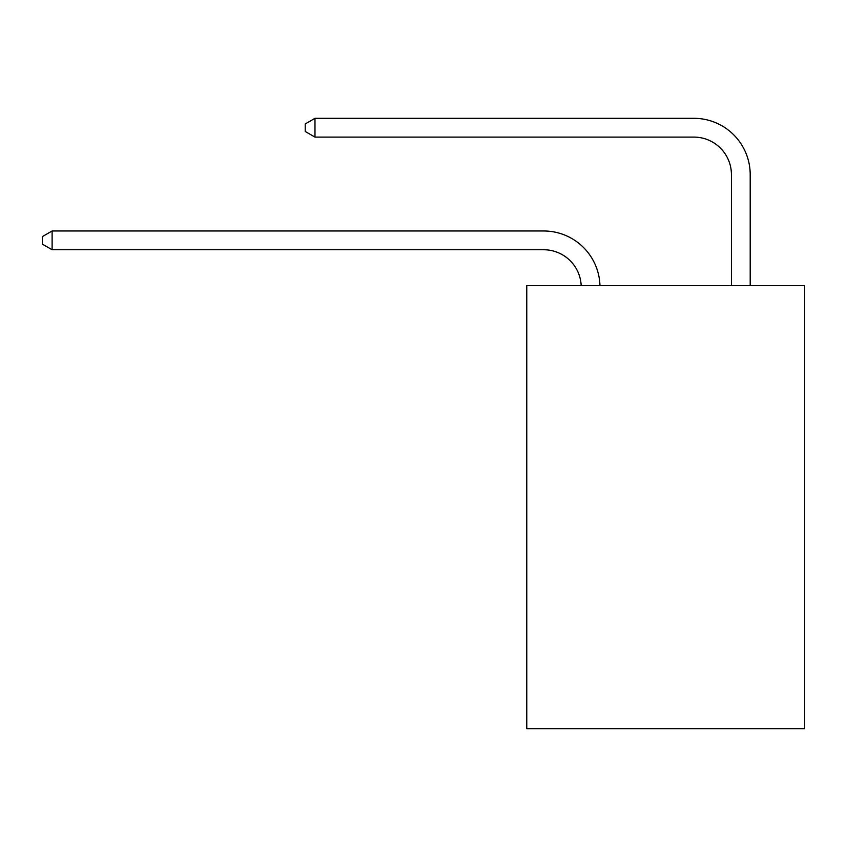 <?xml version="1.0" encoding="UTF-8"?>
<svg xmlns="http://www.w3.org/2000/svg" width="847" height="847" viewBox="0 0 847 847"><rect width="100%" height="100%" fill="white"/><g stroke="black" fill="none" stroke-linecap="round" stroke-linejoin="round"><path stroke-width="1.27" d="M804.65 285.577L804.65 728.685L526.77 728.685L526.77 285.577L804.65 285.577M543.668 249.749A37.554 37.554 0 0 1 581.18 285.577A37.554 37.554 0 0 0 543.668 249.749A37.554 37.554 0 0 1 581.18 285.577A37.554 37.554 0 0 0 543.668 249.749A37.554 37.554 0 0 1 581.18 285.577A37.554 37.554 0 0 0 543.668 249.749A37.554 37.554 0 0 1 581.18 285.577A37.554 37.554 0 0 0 543.668 249.749A37.554 37.554 0 0 1 581.18 285.577A37.554 37.554 0 0 0 543.668 249.749A37.554 37.554 0 0 1 581.18 285.577A37.554 37.554 0 0 0 543.668 249.749A37.554 37.554 0 0 1 581.18 285.577A37.554 37.554 0 0 0 543.668 249.749L52.112 249.749L42.35 244.116L42.35 236.609L52.112 230.977L543.668 230.977A56.326 56.326 0 0 1 599.962 285.577M731.427 285.577L731.427 174.641A37.554 37.554 0 0 0 693.873 137.098L314.978 137.098L305.216 131.465L305.216 123.948L314.978 118.315L693.873 118.315A56.326 56.326 0 0 1 750.198 174.641L750.198 285.577M52.112 249.749L52.112 230.977L543.668 230.977M731.427 174.641A37.554 37.554 0 0 0 693.873 137.098A37.554 37.554 0 0 1 731.427 174.641A37.554 37.554 0 0 0 693.873 137.098A37.554 37.554 0 0 1 731.427 174.641A37.554 37.554 0 0 0 693.873 137.098A37.554 37.554 0 0 1 731.427 174.641A37.554 37.554 0 0 0 693.873 137.098A37.554 37.554 0 0 1 731.427 174.641A37.554 37.554 0 0 0 693.873 137.098A37.554 37.554 0 0 1 731.427 174.641A37.554 37.554 0 0 0 693.873 137.098A37.554 37.554 0 0 1 731.427 174.641A37.554 37.554 0 0 0 693.873 137.098M314.978 137.098L314.978 118.315L693.873 118.315"/></g></svg>
